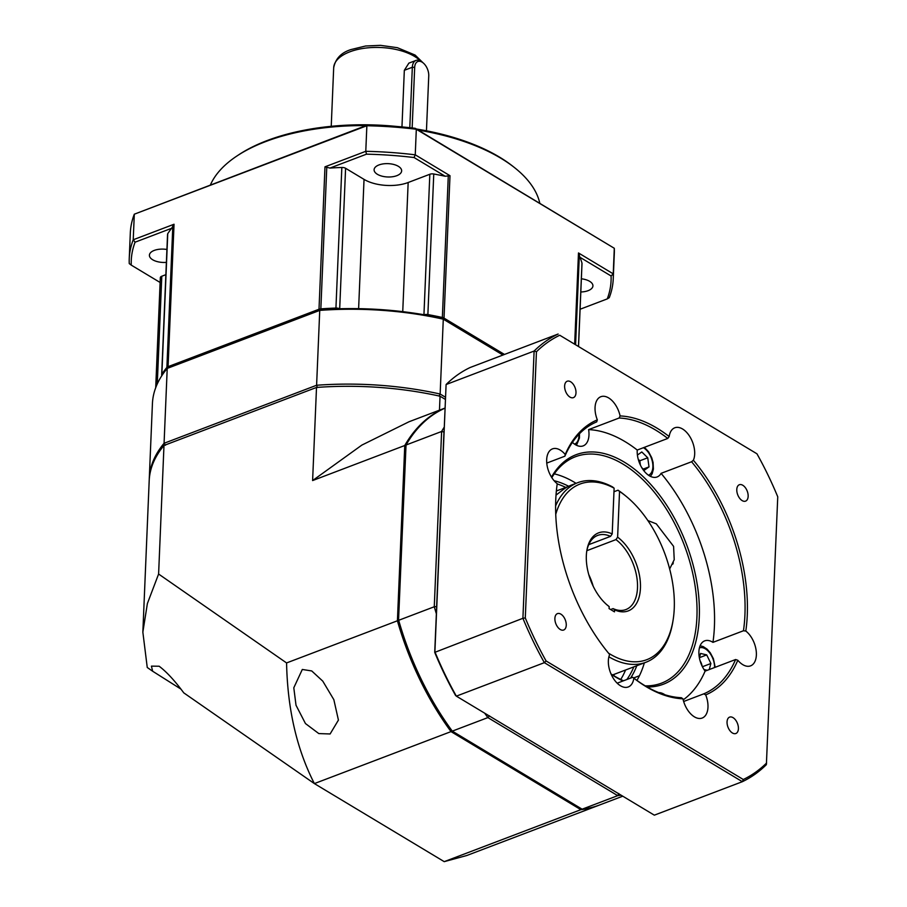 <?xml version="1.0" encoding="UTF-8"?>
<svg xmlns="http://www.w3.org/2000/svg" width="907" height="907" viewBox="0 0 907 907"><rect width="100%" height="100%" fill="white"/><g stroke="black" fill="none" stroke-linecap="round" stroke-linejoin="round"><path stroke-width="1.36" d="M699.376 657.87L700.589 653.448L706.712 654.899L710.884 663.516L709.229 669.559M702.721 667.337L699.966 660.375M710.884 663.516L702.936 666.532M703.991 669.525L707.279 670.296M706.712 654.899L699.433 657.666M700.102 660.863A8.356 4.852 -110.8 0 1 700.85 662.223A8.356 4.852 -110.8 0 1 702.075 666.067M559.744 335.239L756.948 453.795L559.744 335.239A240.536 139.689 69.2 0 0 536.445 351.746L534.11 351.054L446.097 384.534L434.725 652.382A240.536 139.689 -110.8 0 0 455.529 695.397L456.346 696.145A242.214 140.653 -110.8 0 1 434.895 651.77L446.097 384.534A242.214 140.653 -110.8 0 1 470.121 367.516L558.145 334.025A242.214 140.653 69.2 0 0 534.11 351.054L522.908 618.291L434.725 652.382M522.908 618.291A242.214 140.653 69.2 0 0 544.37 662.666L742.357 781.687L654.332 815.166L456.346 696.145L544.37 662.666L546.093 660.954A240.536 139.689 69.2 0 1 525.289 617.939L522.908 618.291M546.093 660.954L743.298 779.51L742.357 781.687A242.214 140.653 69.2 0 0 766.381 764.658L777.753 496.809A240.536 139.689 69.2 0 0 756.948 453.795M525.289 617.939L536.445 351.746M743.298 779.51A240.536 139.689 69.2 0 0 766.596 763.002M742.788 485.268A8.775 5.091 -110.8 0 1 747.969 493.782A8.775 5.091 -110.8 0 1 745.588 501.129A8.775 5.091 -110.8 0 1 742.153 500.607A8.775 5.091 -110.8 0 1 736.972 492.093A8.775 5.091 -110.8 0 1 739.352 484.735A8.775 5.091 -110.8 0 1 742.788 485.268M733.049 717.652A8.775 5.091 -110.8 0 1 738.23 726.156A8.775 5.091 -110.8 0 1 735.849 733.514A8.775 5.091 -110.8 0 1 732.414 732.981A8.775 5.091 -110.8 0 1 727.233 724.466A8.775 5.091 -110.8 0 1 729.613 717.12A8.775 5.091 -110.8 0 1 733.049 717.652M560.889 614.152A8.775 5.091 -110.8 0 1 566.07 622.667A8.775 5.091 -110.8 0 1 563.689 630.014A8.775 5.091 -110.8 0 1 560.243 629.481A8.775 5.091 -110.8 0 1 555.073 620.978A8.775 5.091 -110.8 0 1 557.454 613.62A8.775 5.091 -110.8 0 1 560.889 614.152M570.628 381.768A8.775 5.091 -110.8 0 1 575.809 390.282A8.775 5.091 -110.8 0 1 573.428 397.629A8.775 5.091 -110.8 0 1 569.993 397.107A8.775 5.091 -110.8 0 1 564.812 388.593A8.775 5.091 -110.8 0 1 567.192 381.235A8.775 5.091 -110.8 0 1 570.628 381.768M693.379 460.223A147.83 85.848 -110.8 0 1 745.803 631.045A19.841 11.519 -110.8 0 1 756.132 650.376A19.841 11.519 -110.8 0 1 750.577 665.863A19.841 11.519 -110.8 0 1 742.799 664.661A19.841 11.519 -110.8 0 1 737.822 660.262A147.83 85.848 -110.8 0 1 705.703 694.898A19.841 11.519 -110.8 0 1 702.188 718.038A19.841 11.519 -110.8 0 1 694.411 716.847A19.841 11.519 -110.8 0 1 682.948 698.821A147.83 85.848 -110.8 0 1 646.101 686.644A147.83 85.848 -110.8 0 1 633.868 678.187A19.841 11.519 -110.8 0 1 628.256 686.962A19.841 11.519 -110.8 0 1 620.479 685.771A19.841 11.519 -110.8 0 1 609.663 654.525A147.83 85.848 -110.8 0 1 557.238 483.714A19.841 11.519 -110.8 0 1 546.91 464.373A19.841 11.519 -110.8 0 1 552.465 448.886A19.841 11.519 -110.8 0 1 560.243 450.087A19.841 11.519 -110.8 0 1 565.22 454.486A147.83 85.848 -110.8 0 1 597.328 419.85A19.841 11.519 -110.8 0 1 600.853 396.71A19.841 11.519 -110.8 0 1 608.631 397.912A19.841 11.519 -110.8 0 1 620.093 415.928A147.83 85.848 -110.8 0 1 669.173 436.562A19.841 11.519 -110.8 0 1 674.785 427.787A19.841 11.519 -110.8 0 1 682.563 428.988A19.841 11.519 -110.8 0 1 693.379 460.223L691.587 461.754A146.163 84.873 -110.8 0 1 743.457 630.762L745.803 631.045M683.198 699.875A146.163 84.873 69.2 0 0 705.102 671.135A19.841 11.519 -110.8 0 1 704.694 640.864A19.841 11.519 -110.8 0 1 712.471 642.065A19.841 11.519 -110.8 0 1 712.947 642.36A146.163 84.873 69.2 0 0 661.078 473.352L691.587 461.754M743.457 630.762L712.947 642.36M737.822 660.262L735.6 659.525A146.163 84.873 -110.8 0 1 703.775 693.844L705.703 694.898M705.102 671.135L735.6 659.525M658.765 692.597A19.841 11.519 -110.8 0 1 664.094 694.24A19.841 11.519 -110.8 0 1 664.91 694.773M703.775 693.844L683.651 701.496M682.948 698.821L681.372 697.71A146.163 84.873 -110.8 0 1 644.888 685.658A146.163 84.873 -110.8 0 1 632.746 677.268L617.191 683.186M632.746 677.268L633.868 678.198M565.22 454.486L564.891 456.187A146.163 84.873 -110.8 0 1 596.715 421.868L597.328 419.85M546.762 463.092L564.891 456.187M661.078 473.352A19.841 11.519 -110.8 0 1 657.11 476.957A19.841 11.519 -110.8 0 1 649.333 475.767A19.841 11.519 -110.8 0 1 637.247 450.053A146.163 84.873 69.2 0 0 625.104 441.664A146.163 84.873 69.2 0 0 588.62 429.612A19.841 11.519 -110.8 0 1 583.178 445.881A19.841 11.519 -110.8 0 1 575.401 444.679A19.841 11.519 -110.8 0 1 572.419 442.401M620.093 415.928L619.13 418.014A146.163 84.873 -110.8 0 1 655.602 430.054A146.163 84.873 -110.8 0 1 667.756 438.444L669.173 436.562M588.62 429.612L619.13 418.014M667.756 438.444L637.247 450.053M623.018 680.964A122.774 71.302 -110.8 0 1 615.241 676.815A122.774 71.302 -110.8 0 1 611.125 674.196M551.49 477.105A122.774 71.302 -110.8 0 1 624.243 462.105A122.774 71.302 -110.8 0 1 698.549 594.561A122.774 71.302 -110.8 0 1 647.133 686.973M623.551 680.772A121.107 70.327 -110.8 0 1 614.039 675.84A121.107 70.327 -110.8 0 1 611.023 673.946M551.83 477.649A121.107 70.327 -110.8 0 1 575.412 456.754A121.107 70.327 -110.8 0 1 622.916 464.055A121.107 70.327 -110.8 0 1 694.377 581.614A121.107 70.327 -110.8 0 1 661.532 683.141A121.107 70.327 -110.8 0 1 645.217 685.851M576.058 483.318A121.107 70.327 69.2 0 0 574.607 482.422A121.107 70.327 69.2 0 0 554.279 473.851M636.929 680.409A121.107 70.327 69.2 0 0 644.355 662.858M669.661 568.972L674.23 559.676L673.584 546.354L656.305 523.849L647.847 520.539M613.971 491.741L618.018 490.199L619.538 491.424L617.622 537.171L615.955 539.608L586.852 550.685A41.756 24.251 -110.8 0 1 612.202 533.917L614.118 488.17A93.965 54.567 69.2 0 0 555.742 514.36M608.54 653.165A93.965 54.567 69.2 0 0 673.175 619.594A93.965 54.567 69.2 0 0 674.252 608.472A93.965 54.567 69.2 0 0 626.352 496.492L625.059 495.426A96.051 55.781 69.2 0 0 618.018 490.199M626.352 496.492A93.965 54.567 69.2 0 0 619.538 491.424M617.622 537.171A41.756 24.251 -110.8 0 1 640.444 588.144A41.756 24.251 -110.8 0 1 614.572 609.833L614.481 611.851L609.073 608.597L609.164 606.59A41.756 24.251 -110.8 0 1 607.622 605.388A41.756 24.251 -110.8 0 1 586.818 550.674M608.892 656.827A96.051 55.781 69.2 0 0 645.943 662.257A96.051 55.781 69.2 0 0 672.915 621.261L673.175 619.594M593.155 586.149A39.67 23.038 69.2 0 0 588.779 574.664M615.955 539.608A39.67 23.038 -110.8 0 1 637.496 587.929A39.67 23.038 -110.8 0 1 625.909 609.561A39.67 23.038 -110.8 0 1 613.064 608.608L614.572 609.833M610.638 609.527L613.064 608.608M609.164 606.59L607.645 605.354A39.67 23.038 -110.8 0 1 606.964 604.833M586.693 551.524A39.67 23.038 -110.8 0 1 597.69 535.402A39.67 23.038 -110.8 0 1 610.536 536.366L612.202 533.917M588.734 544.654L610.536 536.366M614.118 488.17L612.61 486.957A96.051 55.781 69.2 0 0 577.657 482.705A96.051 55.781 69.2 0 0 555.606 505.925M556.014 495.131L563.19 489.61A96.051 55.781 -110.8 0 1 571.297 485.132L577.657 482.705M556.354 491.004L568.145 486.526M339.501 308.765A4.172 2.018 -177.6 0 0 335.941 308.063A212.975 103.047 -177.6 0 0 320.84 308.868A4.172 2.018 -177.6 0 0 319.003 309.242L168.078 366.655A4.172 2.018 -177.6 0 0 166.888 367.414A212.975 103.047 -177.6 0 0 161.854 374.274A4.172 2.018 -177.6 0 0 161.673 374.829A4.172 2.018 -177.6 0 0 161.911 375.555M504.462 354.444L444.022 318.119A4.172 2.018 -177.6 0 0 442.355 317.484A212.975 103.047 -177.6 0 0 427.877 314.582A4.172 2.018 -177.6 0 0 424.159 314.774M135.075 242.192L133.227 239.765A242.214 117.184 -177.6 0 0 129.248 258.574A242.214 117.184 -177.6 0 0 129.259 263.597L131.254 265.116A240.117 116.175 -177.6 0 1 135.075 242.192L171.616 228.292L174.042 224.244L133.227 239.765L134.304 214.199L366.859 125.744L365.782 151.31L324.978 166.831L329.955 168.067A212.975 103.047 2.4 0 1 341.837 167.478A4.172 2.018 2.4 0 1 345.59 168.283L364.036 179.382A31.326 15.158 -177.6 0 0 408.161 182.511L429.827 174.269A4.172 2.018 2.4 0 1 433.761 173.997A212.975 103.047 2.4 0 1 445.167 176.241L449.997 175.709L415.247 154.825A242.214 117.184 -177.6 0 0 365.782 151.31L366.496 154.167A240.117 116.175 -177.6 0 1 414.068 157.535L445.167 176.241M579.97 257.282L611.08 275.977A240.117 116.175 -177.6 0 1 607.259 298.902L609.255 297.677A242.214 117.184 -177.6 0 0 613.245 278.868L614.311 253.302A242.214 117.184 2.4 0 0 614.3 248.28L415.293 128.329A240.117 116.175 2.4 0 0 367.72 124.951L366.859 125.744A242.214 117.184 2.4 0 1 416.313 129.259L614.3 248.28L613.234 273.846L578.485 252.951L579.97 257.282A212.975 103.047 2.4 0 1 581.977 263.098A4.172 2.018 2.4 0 1 582.011 263.415A4.172 2.018 2.4 0 1 581.943 263.733M414.068 157.535L415.247 154.825L416.313 129.259L415.293 128.329M613.245 278.868A242.214 117.184 -177.6 0 0 613.234 273.846L611.08 275.977M129.248 258.574L130.313 233.02A242.214 117.184 2.4 0 1 134.304 214.199L367.72 124.951M161.673 374.829L167.557 234.244A4.172 2.018 2.4 0 1 167.75 233.689A212.975 103.047 2.4 0 1 171.616 228.292M165.868 274.674L161.797 276.227A4.172 2.018 2.4 0 0 160.324 277.678L155.709 387.686M160.12 282.474L131.254 265.116M166.378 262.372A13.786 6.666 2.4 0 1 149.406 255.207A13.786 6.666 2.4 0 1 154.247 250.411A13.786 6.666 2.4 0 1 166.922 249.482M378.945 164.949A13.786 6.666 2.4 0 1 393.774 164.473A13.786 6.666 2.4 0 1 401.642 170.89A13.786 6.666 2.4 0 1 396.801 175.686A13.786 6.666 2.4 0 1 381.972 176.151A13.786 6.666 2.4 0 1 374.103 169.734A13.786 6.666 2.4 0 1 378.945 164.949M329.955 168.067L366.496 154.167M581.364 278.8A13.786 6.666 2.4 0 1 592.929 285.886A13.786 6.666 2.4 0 1 588.087 290.682A13.786 6.666 2.4 0 1 580.809 291.986M607.259 298.902L580.095 309.242M210.492 184.756A167.047 80.825 2.4 0 1 236.648 156.174A167.047 80.825 2.4 0 1 265.638 141.594A167.047 80.825 2.4 0 1 365.986 125.608M418.252 130.109A167.047 80.825 2.4 0 1 514.791 167.829A167.047 80.825 2.4 0 1 539.79 203.168M236.648 156.174L238.439 154.984A164.949 79.805 2.4 0 1 267.066 140.585A164.949 79.805 2.4 0 1 396.858 126.47M416.449 129.021A164.949 79.805 2.4 0 1 513.101 166.491L514.791 167.829M401.96 126.912L404.329 70.304L408.864 63.15M426.449 130.801L428.75 75.882A10.861 6.304 69.2 0 0 423.218 62.946L422.174 62.084A12.528 7.279 69.2 0 0 415.996 60.429A12.528 7.279 69.2 0 0 412.334 67.254L409.794 127.706M423.218 62.946A10.861 6.304 69.2 0 0 414.68 67.424L412.152 127.966M638.415 459.872A8.356 4.852 -110.8 0 1 640.387 465.076L639.798 460.79L638.245 459.282M637.406 455.065L641.793 451.958L647.734 457.774L639.798 460.79M647.734 457.774L649.015 466.89L644.344 470.189L641.793 467.695M649.015 466.89L643.222 469.089M622.758 796.187L599.81 804.906A212.975 123.681 -110.8 0 1 582.135 809.191L452.287 731.133A212.975 123.681 -110.8 0 1 398.683 620.297L434.272 606.76L436.641 606.556L443.965 432.015L441.618 431.483L434.272 606.76A212.975 123.681 69.2 0 0 436.346 613.733M618.789 793.546L617.724 795.654A212.975 123.681 69.2 0 0 621.102 795.19M484.701 713.197A212.975 123.681 69.2 0 0 487.875 717.596L489.474 715.816M398.513 621.068L406.03 445.02L398.513 621.068A211.308 122.706 -110.8 0 0 451.346 730.316L452.287 731.133L487.875 717.596L617.724 795.654L582.135 809.191M444.158 427.276A212.975 123.681 69.2 0 0 441.618 431.483L406.03 445.02A212.975 123.681 -110.8 0 1 444.963 408.184M636.805 665.738A114.418 66.449 -110.8 0 1 630.558 678.107M554.109 480.71A114.418 66.449 -110.8 0 1 568.655 486.265M633.834 666.86A112.751 65.474 -110.8 0 1 626.85 679.513M620.728 679.468A112.751 65.474 69.2 0 0 625.569 670.012M557.499 490.574A112.751 65.474 69.2 0 0 556.456 490.063M557.204 483.953A112.751 65.474 -110.8 0 1 565.764 487.433M445.326 399.386L440.054 396.212A212.975 103.047 2.4 0 0 316.509 387.448L312.609 480.563L361.848 445.099L409.023 421.755L444.963 408.082A212.975 123.681 69.2 0 0 404.76 445.507L397.413 620.785A212.975 123.681 69.2 0 0 451.017 731.609L580.865 809.679A212.975 123.681 69.2 0 0 598.541 805.393A212.975 123.681 69.2 0 0 599.176 805.144M598.541 805.393L466.799 855.505L444.226 861.65L580.865 809.679M451.017 731.609L314.378 783.591C296.77 749.216 287.508 709.002 286.578 662.938L158.6 574.029L147.388 603.529L142.852 632.156L147.251 667.484L152.637 671.225L151.435 666.135L159.156 666.237C166.582 671.838 174.779 680.703 183.77 692.857L314.378 783.591L444.226 861.65M152.637 671.225L180.89 689.071M142.852 632.156L149.19 480.721A212.975 103.047 2.4 0 1 163.986 445.462L316.509 387.448M158.6 574.029L163.986 445.462M312.609 480.563L404.76 445.507M397.413 620.785L286.578 662.938M439.464 410.168L440.054 396.212M302.303 669.468L311.725 670.942L322.779 681.146L333.844 699.671L338.424 720.09L330.114 733.967L318.81 733.582L305.455 723.548L296.011 705.238L293.8 687.789L302.303 669.468M673.323 562.862A17.743 11.621 -59 0 0 672.779 564.188M503.192 354.932L442.344 318.357A211.308 102.242 2.4 0 0 320.568 309.706L167.217 368.412L319.74 310.398A212.975 103.047 2.4 0 1 443.285 319.173L502.932 355.034M445.416 397.198L440.144 394.023L443.285 319.173L442.344 318.357M439.079 396.132L440.144 394.023A212.975 103.047 -177.6 0 0 316.6 385.26L164.076 443.274L167.217 368.412A212.975 103.047 2.4 0 0 152.421 403.672L149.281 478.533A212.975 103.047 -177.6 0 0 149.247 479.622M320.568 309.706L319.74 310.398L316.6 385.26L317.303 387.482M165.414 445.258L164.076 443.274A212.975 103.047 -177.6 0 0 149.281 478.533M714.569 667.529A15.136 8.787 69.2 0 0 714.376 664.332A15.136 8.787 69.2 0 0 699.41 647.904M324.978 166.831L319.003 309.242M168.078 366.655L174.042 224.244M578.485 252.951L574.675 343.968M444.022 318.119L449.997 175.709M172.84 225.446L166.888 367.414M161.854 374.274L167.75 233.689M157.274 383.922L161.797 276.227M448.307 175.516L442.355 317.484M427.877 314.582L433.761 173.997M429.827 174.269L423.943 314.74M402.742 311.645L408.161 182.511M364.036 179.382L358.616 308.663M339.694 308.754L345.59 168.283M341.837 167.478L335.941 308.063M320.84 308.868L326.792 166.888M581.977 263.098L578.485 346.259M575.594 344.513L579.369 254.311M331.236 126.311L333.685 67.787A45.94 22.222 2.4 0 1 349.83 51.824A45.94 22.222 2.4 0 1 420.531 60.962M404.329 70.304L412.334 67.254L414.68 67.424M648.482 475.211A15.136 8.787 69.2 0 0 652.518 462.343A15.136 8.787 69.2 0 0 643.403 447.707M574.55 444.135A15.136 8.787 69.2 0 0 577.351 441.72A15.136 8.787 69.2 0 0 578.938 434.317M613.608 675.579L614.538 674.207M715.192 667.291L713.412 658.731L710.306 652.836L707.131 649.185L703.208 646.589L700.102 645.761M633.63 677.948L639.435 675.749M645.943 662.257L612.588 674.944M582.011 263.415L578.541 346.293M333.685 67.787C335.42 58.694 341.213 52.617 351.043 49.545L365.6 45.996L380.509 45.35L397.391 47.697L415.145 55.078L422.934 62.708M408.853 63.139L415.996 60.429M650.421 476.356L652.178 473.715L653.403 469.066L653.074 462.445L651.714 457.706L648.618 451.833L644.401 447.332M576.489 445.28L579.471 437.979L579.482 433.761"/></g></svg>
